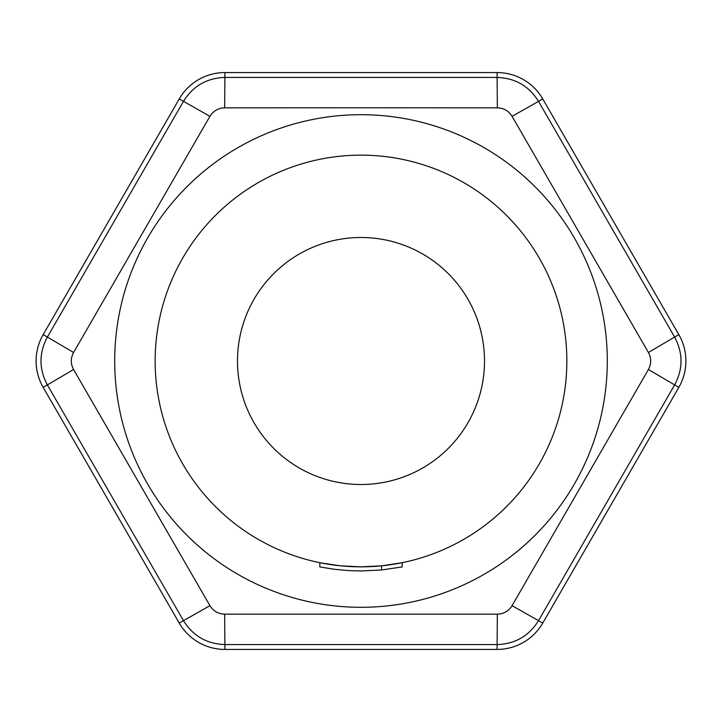 <?xml version="1.0" encoding="UTF-8"?>
<svg xmlns="http://www.w3.org/2000/svg" width="722" height="722" viewBox="0 0 722 722"><rect width="100%" height="100%" fill="white"/><g stroke="black" fill="none" stroke-linecap="round" stroke-linejoin="round"><path stroke-width="1.08" d="M381.568 569.974L402.172 566.932L402.172 562.736L381.568 565.831L361 566.851L340.315 565.822L319.828 562.736L319.828 566.932L334.43 569.297L349.168 570.642L361 570.967L381.568 569.974L381.568 565.831M361 107.777L224.659 107.831C218.252 108.038 213.333 110.881 209.921 116.341L73.581 352.489C70.557 358.148 70.557 363.816 73.581 369.511L209.921 605.659C213.306 611.101 218.225 613.944 224.659 614.169L497.341 614.169C503.748 613.962 508.667 611.119 512.078 605.659L648.419 369.511C651.443 363.852 651.443 358.184 648.419 352.489L512.078 116.341C508.694 110.899 503.776 108.056 497.341 107.831L361 107.777M361 566.851A205.851 205.851 0 0 0 566.851 361A205.851 205.851 0 0 0 361 155.149A205.851 205.851 0 0 0 155.149 361A205.851 205.851 0 0 0 361 566.851A205.851 205.851 0 0 1 155.149 361A205.851 205.851 0 0 1 361 155.149M648.419 352.489L674.619 337.066C683.138 353.049 683.138 368.996 674.619 384.934L538.531 620.631C528.955 636.001 515.138 643.979 497.079 644.566L224.921 644.566C206.817 643.952 193 635.974 183.469 620.631L47.381 384.934C38.862 368.951 38.862 353.004 47.381 337.066L73.581 352.489M43.167 334.629L179.246 98.932A52.733 52.733 0 0 1 224.921 72.561L497.079 72.561A52.733 52.733 0 0 1 542.754 98.932L678.833 334.629A52.733 52.733 0 0 1 678.833 387.371L542.754 623.068A52.733 52.733 0 0 1 497.079 649.439L224.921 649.439A52.733 52.733 0 0 1 179.246 623.068L43.167 387.371A52.733 52.733 0 0 1 43.167 334.629L47.381 337.066L183.469 101.369C193.045 85.999 206.862 78.021 224.921 77.434L497.079 77.434C515.183 78.048 529 86.026 538.531 101.369L512.078 116.341M361 607.301A246.301 246.301 0 0 0 607.301 361A246.301 246.301 0 0 0 361 114.699A246.301 246.301 0 0 0 114.699 361A246.301 246.301 0 0 0 361 607.301M361 484.507A123.507 123.507 0 0 0 484.507 361A123.507 123.507 0 0 0 361 237.493A123.507 123.507 0 0 0 237.493 361A123.507 123.507 0 0 0 361 484.507M542.754 98.932L538.531 101.369L674.619 337.066L678.833 334.629M648.419 369.511L678.833 387.371M497.079 72.561L497.341 107.831M512.078 605.659L542.754 623.068M224.921 72.561L224.659 107.831M497.341 614.169L497.079 649.439M179.246 98.932L209.921 116.341M224.659 614.169L224.921 649.439M209.921 605.659L179.246 623.068M43.167 387.371L73.581 369.511"/></g></svg>
